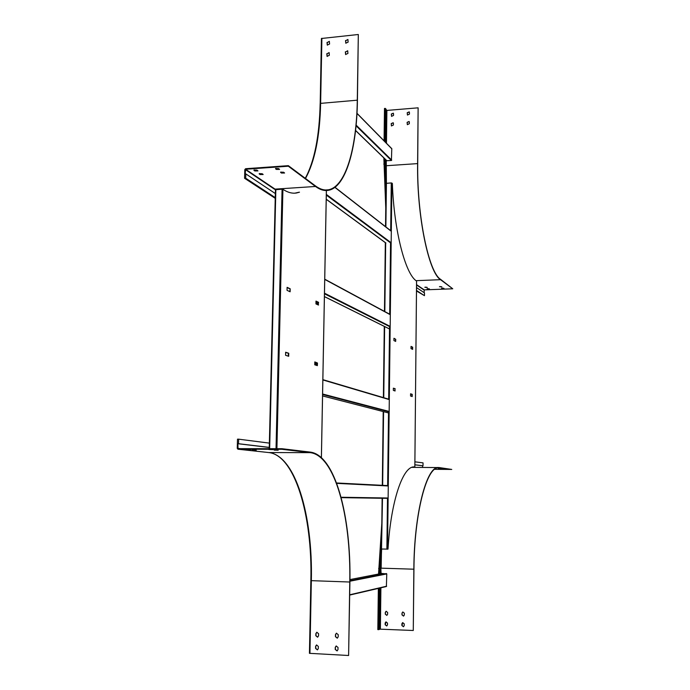 <?xml version="1.0" encoding="UTF-8"?>
<svg xmlns="http://www.w3.org/2000/svg" width="690" height="690" viewBox="0 0 690 690"><rect width="100%" height="100%" fill="white"/><g stroke="black" fill="none" stroke-linecap="round" stroke-linejoin="round"><path stroke-width="1.03" d="M386.072 183.359L385.529 226.656L386.072 183.359L391.273 182.928L392.351 183.445C393.981 230.857 405.461 274.413 416.562 281.028L416.562 281.072M381.492 549.024L382.131 498.266L381.492 549.024L388.004 549.119C390.851 500.931 403.038 465.905 414.181 466.932L413.603 466.966M395.361 339.101L393.956 338.272L393.938 340.584L395.655 341.395L395.724 339.273L393.921 338.411M411.033 346.406L411.016 348.605L412.646 349.382L412.672 347.191L411.033 346.406M394.844 388.841L395.103 390.98L393.369 390.411L393.343 388.228L395.12 388.651L394.818 390.885M410.55 396.017L410.576 393.792L412.215 394.335L412.197 396.552L410.55 396.017M414.086 466.932L413.526 466.975M395.706 341.248L395.405 339.282M412.344 349.235L412.37 347.191L411.033 346.561M393.352 388.177L394.801 388.66M410.567 393.895L411.913 394.344L411.887 396.448M411.87 467.363L439.254 467.57L451.752 469.433L434.717 469.321M442.488 469.234L440.375 469.217L442.488 469.234M438.59 467.527C426.782 465.784 414.121 513.024 413.845 569.198L413.276 630.496L413.948 569.172C414.224 513.231 426.834 466.173 438.599 467.915L451.752 469.433M440.324 468.984L438.193 468.967L440.324 468.984M380.156 587.984L379.638 629.323L378.698 629.651L377.827 629.608L378.353 588.398M413.276 630.496L379.638 629.142M381.812 523.374L378.534 574.037M414.871 464.827L422.608 465.75L422.591 467.432M404.331 614.98L404.349 613.203L402.788 611.97L402.003 613.108L401.977 614.876L403.547 616.11L404.331 614.98M404.219 625.623L404.237 623.846L402.649 622.622L401.891 623.743L401.873 625.519L403.469 626.744L404.219 625.623M387.616 614.255L387.633 612.496L386.115 611.262L385.305 612.392L385.287 614.16L386.823 615.394L387.616 614.255M387.487 624.864L387.513 623.096L385.96 621.863L385.175 622.992L385.158 624.761L386.728 625.985L387.487 624.864M403.59 616.092L402.089 614.842L402.106 613.065L402.856 611.952M403.512 626.727L401.977 625.476L402.719 622.596M386.866 615.377L385.399 614.126L385.425 612.358L386.184 611.236M386.771 625.968L385.279 624.717L386.029 621.837M381.57 542.797L380.337 573.683M381.717 531.188L379.405 573.864M379.224 588.199L378.698 629.651M414.871 464.775L422.608 465.75M414.897 461.826L423.039 462.869L423.013 465.75M386.383 586.526L349.709 595.073L386.383 586.526L386.78 573.916L381.682 573.433M355.557 130.539L386.728 160.718L391.411 160.485L356.057 125.787M391.411 160.485L391.791 148.669L356.989 113.298M407.212 112.729L407.428 115.006L409.429 114.143L409.446 112.539L409.213 111.875L407.212 112.729L407.488 115.075M391.316 114.04L391.549 116.325L393.516 115.454L393.533 113.859L393.291 113.169L391.316 114.04L391.618 116.394M386.159 183.29L385.943 165.755L417.605 163.608L418.123 107.821L417.709 163.72C416.924 216.005 428.809 272.386 440.539 279.312L452.752 288.791L440.531 279.683L416.079 280.675M386.184 109.883L386.883 110.426L418.123 107.821M391.204 123.614L391.446 125.916L393.404 125.037L393.421 123.432L393.171 122.734L391.204 123.614L391.506 125.985M407.109 122.337L407.333 124.631L409.325 123.76L409.343 122.156L409.11 121.475L407.109 122.337L407.402 124.7M409.256 111.927L407.316 112.85M393.335 113.22L391.428 114.161M393.214 122.786L391.316 123.734M409.144 121.526L407.212 122.458M416.519 287.583L424.479 292.888L424.454 295.674L416.484 290.964M452.752 288.791L424.272 289.878L424.074 292.62M383.856 157.941L385.762 207.983M384.071 140.829L384.485 108.459L385.313 108.39L386.193 109.356L385.77 142.554M417.605 163.608C416.82 216.134 428.757 272.748 440.531 279.683M441.902 286.928L439.461 286.704L441.902 286.928M444.015 288.463L441.591 288.239L444.015 288.463M427.274 287.497L424.824 287.273L427.274 287.497M429.482 289.015L427.05 288.799L429.482 289.015M441.643 286.747L439.754 286.583M443.756 288.273L441.885 288.118M427.007 287.316L425.126 287.152M429.214 288.834L427.352 288.67M416.493 290.438L424.454 295.674M385.555 159.58L385.995 189.172M383.778 164.091L384.606 164.03L384.675 158.726M384.891 141.657L385.313 108.39M384.606 164.03L385.865 199.996M299.486 192.191L296.502 192.984C292.172 193.692 287.644 192.467 282.917 189.31L282.072 189.189L276.035 448.698M317.029 362.811L314.812 361.94L314.761 364.794L317.357 365.64L317.478 363.026L314.752 362.052M288.696 356.299L288.765 353.271L285.643 352.236L285.574 355.281L288.696 356.299M316.003 301.107L318.582 302.332L318.211 304.989L318.582 302.332M315.994 301.107L315.951 303.928L318.599 304.971M290.197 288.799L290.128 291.792L287.04 290.343L287.109 287.333L290.197 288.799L289.731 291.603M299.089 192.217L294.872 193.157M317.038 365.536L317.089 363.035M288.291 356.169L288.36 353.28L285.643 352.374M315.934 301.271L318.194 302.349M287.1 287.54L289.791 288.817M269.238 448.69L275.439 189.733L282.072 189.189M275.439 189.733L269.29 448.69M315.451 365.019L315.502 362.302M316.632 304.247L316.684 301.625M315.822 365.139L315.882 362.423M317.003 304.428L317.055 301.806M337.16 650.903L335.383 649.394L335.418 647.263L336.254 645.943M317.478 649.877L315.744 648.359L315.779 646.245L316.632 644.926M268.565 452.536L237.938 449.216L281.917 449.293L281.925 448.707L310.241 452.105C334.831 454.908 351.262 515.551 349.908 581.981L348.605 655.5L309.439 653.327L310.897 580.626M317.676 637.181L315.977 635.671L316.02 633.558L316.908 632.221M337.341 638.147L335.599 636.637L335.633 634.507L336.504 633.178M338.022 647.462L337.988 649.592L337.099 650.929L335.219 649.445L335.254 647.315L336.159 645.978L338.022 647.462M318.349 646.444L318.314 648.557L317.409 649.902L315.572 648.419L315.615 646.297L316.538 644.952L318.349 646.444M281.917 449.293L310.233 452.649C334.728 455.409 351.106 515.818 349.761 582.015L348.605 655.5M318.59 633.739L318.547 635.852L317.607 637.206L315.813 635.723L315.856 633.61L316.814 632.247L318.59 633.739M338.238 634.697L338.204 636.818L337.272 638.172L335.435 636.689L335.469 634.559L336.418 633.204L338.238 634.697M281.925 448.707L238.007 448.647L237.903 443.713L238.516 443.713L238.645 439.168L237.498 439.168L237.248 448.362L237.938 449.216M269.264 447.474L237.903 443.713M274.111 450.13L278.182 450.26L274.111 450.087M268.833 449.526L272.964 449.664L268.841 449.475M252.117 450.087L256.206 450.225L252.126 450.044M246.632 449.492L250.763 449.621L246.632 449.44M269.272 447.387L238.516 443.713M269.376 443.118L238.645 439.168M275.569 168.817L276.423 169.43L279.571 169.395L278.613 168.601L275.577 168.489M253.946 170.344L254.834 170.956L257.957 170.93L256.956 170.137L253.955 170.007M275.439 189.828L275.025 189.129L315.502 186.472L288.334 166.212L288.342 165.66L245.614 168.714L244.821 169.585L244.579 178.279L245.7 178.201L245.821 173.897L245.217 173.94L245.597 169.257L288.334 166.212M259.207 173.949L260.07 174.544L263.166 174.51L262.191 173.742L259.216 173.621M280.623 172.448L281.46 173.052L284.573 173.018L283.642 172.241L280.632 172.138M275.767 168.403L279.278 169.076M254.144 169.93L257.655 170.611M325.611 189.983L328.285 189.81C324.222 190.509 319.962 189.224 315.511 185.955L288.342 165.66M259.406 173.544L262.864 174.199M280.83 172.052L284.28 172.707M244.579 178.279L275.232 198.341M315.502 186.472C319.962 189.75 324.231 191.035 328.311 190.337C345.647 187.49 356.808 149.023 357.429 100.335L358.317 34.5L357.291 100.188C356.661 148.678 345.543 186.973 328.285 189.81M345.69 54.596L345.5 51.983L347.751 50.836M345.871 43.28L345.69 40.684L347.95 39.537M327.163 56.451L326.965 53.82L329.173 52.656M327.37 45.178L327.181 42.573L329.389 41.417M320.195 103.647L321.419 38.493L358.317 34.5M345.354 51.819L345.604 54.501L347.933 53.441L347.691 50.758L345.5 51.983M345.552 40.512L345.785 43.185L348.122 42.133L347.898 39.468L345.69 40.684M326.819 53.656L327.077 56.356L329.363 55.278L329.113 52.587L326.965 53.82M327.026 42.401L327.276 45.083L329.579 44.013L329.337 41.34L327.181 42.573M321.419 38.493L320.195 103.491M245.821 173.897L275.345 193.562M274.094 197.625L275.155 197.556L245.7 178.201M391.886 183.023L387.521 549.18M414.837 466.966L416.562 281.028M391.273 182.928L390.695 230.848M390.557 242.311L389.695 314.416M389.557 326.068L388.677 399.424M388.539 411.292L387.642 485.933M387.495 497.999L386.883 549.18M386.426 183.247L385.882 226.932M385.684 242.828L384.822 311.587M384.64 326.517L383.752 397.707M383.58 411.663L382.657 485.337M382.493 498.275L381.147 568.163L413.845 569.198M385.348 242.673L384.485 311.406M383.39 397.604L384.278 326.379L383.407 397.613M383.235 411.576L382.312 485.32L383.209 411.568M439.245 467.949L438.047 467.941M380.121 628.97L380.639 587.871M380.82 573.588L380.889 568.172L381.078 573.545M381.613 549.042L380.889 568.172M380.38 628.961L380.897 587.811M378.612 568.5L379.474 568.525M381.751 573.416L349.942 579.583L381.82 573.407M349.925 580.747L386.452 573.554M349.925 581.221L386.78 573.916M386.633 586.198L349.709 594.789M385.934 243.018L326.232 199.186M390.428 242.794L326.31 195.08M334.883 187.378L390.885 230.995M390.747 242.449L326.327 194.399M386.961 160.805L355.574 130.41M356.98 113.427L391.868 148.885M391.73 160.14L356.126 125.123M386.409 183.247L386.253 160.261M386.469 143.261L386.883 110.426M424.1 290.059L416.544 284.961M385.943 165.755L386.012 160.028M386.228 143.02L386.633 110.383M424.272 289.878L416.544 284.66M388.513 412.922L322.558 395.931L388.513 412.93M388.53 411.714L322.584 394.499M322.825 379.931L389.307 399.613M389.169 411.456L322.566 393.99M382.752 498.284L341.188 497.645L382.752 498.284M387.357 498.344L341.188 497.637M336.556 482.974L387.513 485.588L336.556 482.974M387.694 497.999L341.076 497.249M336.703 483.362L387.832 485.941M389.522 328.94L324.412 296.571M389.548 326.577L324.473 293.776M390.178 326.387L324.447 293.164M324.705 279.39L390.316 314.744M321.376 457.668L326.361 190.518M282.917 189.31L276.914 448.707M316.822 365.467L316.874 362.759M317.987 304.885L318.038 302.272M275.853 189.595L269.661 448.69M317.788 302.151L317.736 304.764M316.615 362.673L316.563 365.381M349.761 582.015L311.345 580.661L309.931 653.421M237.774 448.362L240.422 448.655M238.016 449.225L268.712 452.545L310.233 452.649M309.439 653.327L310.854 580.609C312.587 514.904 294.475 454.943 268.634 452.545L268.712 452.545C295.277 455.271 312.958 515.111 311.345 580.661L310.897 580.592M269.169 447.379L268.582 447.379M275.759 189.603L245.597 169.257M274.775 189.396L245.33 169.55M321.894 38.261L320.626 103.371L357.291 100.188M305.273 178.305C314.433 161.322 319.392 136.404 320.151 103.56L320.626 103.371C319.875 136.413 314.83 161.451 305.489 178.469M254.834 170.956L254.843 170.413M260.07 174.544L260.087 174.009M276.423 169.43L276.431 168.886M281.46 173.052L281.468 172.517M416.579 281.054L414.854 466.966M384.468 311.397L385.331 242.656M390.704 230.693L335.004 187.283M326.232 199.281L385.684 242.915M388.677 399.174L322.868 379.647M389.703 314.217L324.74 279.183M324.412 296.622L389.522 328.983M326.396 190.509L321.411 457.694"/></g></svg>
